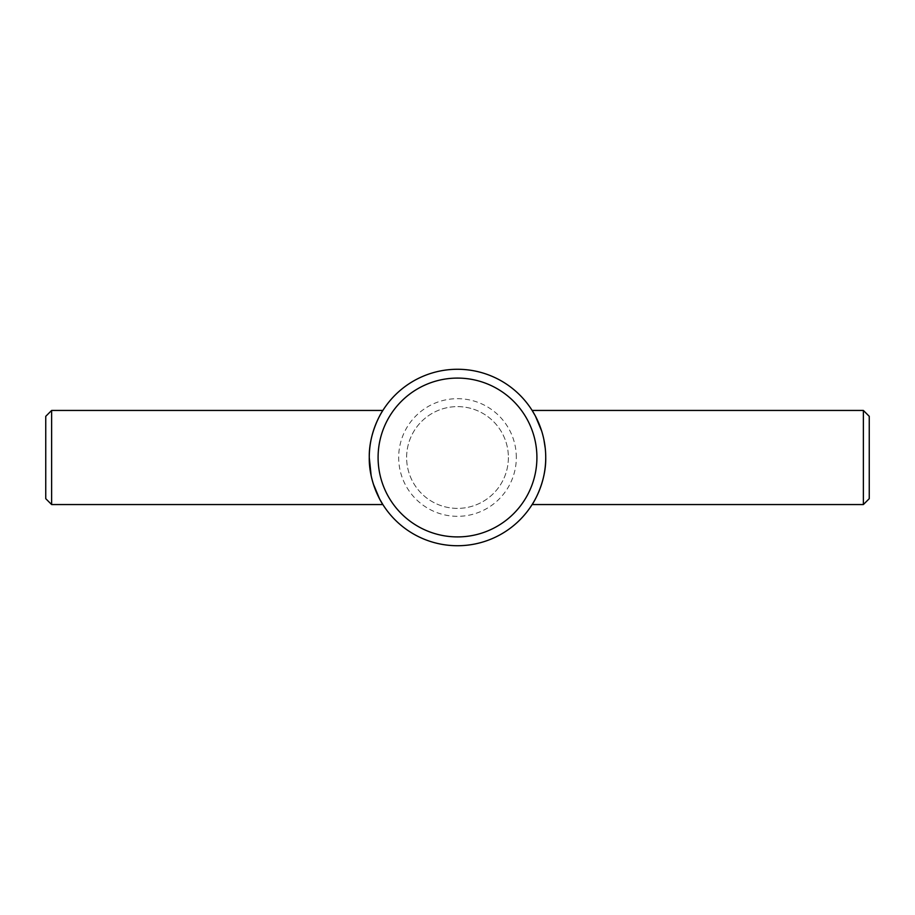 <?xml version="1.0" encoding="UTF-8"?>
<svg xmlns="http://www.w3.org/2000/svg" width="915" height="915" viewBox="0 0 915 915"><rect width="100%" height="100%" fill="white"/><g stroke="black" fill="none" stroke-linecap="round" stroke-linejoin="round"><path stroke-width="0.69" stroke-dasharray="4.58 3.43" d="M371.158 475.674L373.297 483.863M545.729 457.5C546.278 431.834 532.175 410.126 532.141 410.446C532.175 410.126 546.278 431.834 545.729 457.5A88.229 88.229 0 0 1 457.5 545.729A88.229 88.229 0 0 1 369.271 457.5C368.722 431.834 382.825 410.126 382.859 410.446C382.825 410.126 368.722 431.834 369.271 457.5A88.229 88.229 0 0 1 457.5 369.271A88.229 88.229 0 0 1 545.729 457.5L545.249 448.316M508.385 457.5A50.885 50.885 0 0 1 457.5 508.385A50.885 50.885 0 0 1 406.615 457.5A50.885 50.885 0 0 1 457.5 406.615A50.885 50.885 0 0 1 508.385 457.5A50.885 50.885 0 0 1 457.5 508.385A50.885 50.885 0 0 1 406.615 457.5A50.885 50.885 0 0 1 457.5 406.615A50.885 50.885 0 0 1 508.385 457.5M536.911 457.5A79.411 79.411 0 0 1 457.5 536.911A79.411 79.411 0 0 1 378.089 457.5A79.411 79.411 0 0 1 457.5 378.089A79.411 79.411 0 0 1 536.911 457.5M516.323 457.5A58.823 58.823 0 0 0 457.5 398.677A58.823 58.823 0 0 0 398.677 457.5A58.823 58.823 0 0 0 457.5 516.323A58.823 58.823 0 0 0 516.323 457.5M863.371 504.554L863.371 410.446M869.25 498.675L869.25 416.325M45.75 498.675L45.75 416.325M51.629 504.554L51.629 410.446M543.842 439.326L541.703 431.137"/><path stroke-width="1.37" d="M373.297 483.863L379.576 498.892L382.859 504.554C382.825 504.874 368.722 483.166 369.271 457.5A88.229 88.229 0 0 1 457.5 369.271A88.229 88.229 0 0 1 545.729 457.5C546.278 483.166 532.175 504.874 532.141 504.554C532.175 504.874 546.278 483.166 545.729 457.5A88.229 88.229 0 0 1 457.5 545.729A88.229 88.229 0 0 1 369.271 457.5L371.158 475.674M536.911 457.5A79.411 79.411 0 0 1 457.5 536.911A79.411 79.411 0 0 1 378.089 457.5A79.411 79.411 0 0 1 457.5 378.089A79.411 79.411 0 0 1 536.911 457.5M863.371 504.554L869.25 498.675L869.25 416.325L863.371 410.446L863.371 504.554L532.141 504.554M51.629 410.446L45.75 416.325L45.75 498.675L51.629 504.554L51.629 410.446L382.859 410.446M369.271 457.5C368.722 431.834 382.825 410.126 382.859 410.446C382.825 410.126 368.722 431.834 369.271 457.5M545.249 448.316L543.842 439.326M541.703 431.137L535.424 416.108L532.141 410.446L863.371 410.446M382.859 504.554L51.629 504.554"/></g></svg>
